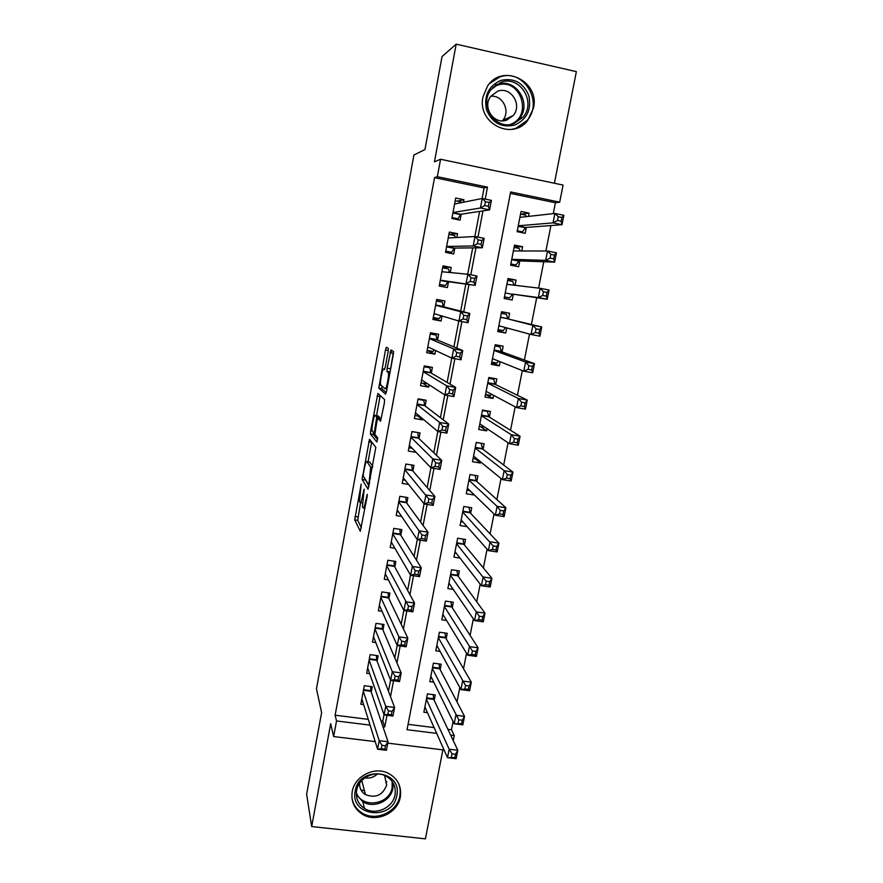 <?xml version="1.0" encoding="UTF-8"?>
<svg xmlns="http://www.w3.org/2000/svg" width="883" height="883" viewBox="0 0 883 883"><rect width="100%" height="100%" fill="white"/><g stroke="black" fill="none" stroke-linecap="round" stroke-linejoin="round"><path stroke-width="1.32" d="M361.18 484.116L354.701 519.888L360.308 531.268L367.096 496.82L367.251 494.292L365.86 500.164C364.712 505.904 363.774 508.476 363.023 507.891L362.427 506.699L364.171 489.171L362.792 494.855C361.677 500.473 360.761 503.012 360.043 502.46L359.469 501.323L361.18 484.116M482.979 96.909C476.875 123.013 512.085 141.28 527.681 120.463L533.487 108.101C540.087 81.225 502.438 62.836 487.559 86.037L482.979 96.909M352.229 791.576C350.871 801.036 354.061 808.475 361.809 813.883C375.441 823.309 397.769 813.497 400.308 797.051C401.776 786.124 397.582 778.1 387.725 773C373.928 766.334 354.569 776.422 352.229 791.576M388.134 351.611L388.31 348.355L386.39 347.229L385.474 349.988L378.807 388.145L385.551 394.138L386.511 391.379L393.266 354.723L393.509 351.511L390.981 349.922L387.184 368.178L386.942 371.368L388.377 372.747C389.26 375.308 386.257 390.264 385.165 388.807L380.573 384.723C379.734 382.317 382.604 367.836 383.675 369.072L384.403 369.602L385.33 366.864L388.134 351.611M482.085 198.498L484.094 187.947L434.557 177.649L437.339 176.699L440.573 159.249L563.067 185.077L559.69 202.163L510.639 191.953L407.03 729.711L436.688 733.398M375.209 741.621L333.642 736.554L330.684 723.696L311.688 826.554L306.633 794.214L321.611 712.625L316.467 688.806L413.917 155.033L424.966 149.536L442.019 56.622L456.18 44.15L434.447 161.81L440.573 159.249M333.642 736.554L336.522 720.958L370.065 725.12M434.557 177.649L335.121 715.208L336.522 720.958M369.524 439.248L362.096 479.458L368.056 489.204L375.827 447.361L369.524 439.248M370.661 430.772L377.913 393.454L384.558 399.535L384.381 402.979L380.573 421.224L377.88 418.332L376.964 420.948L374.867 434.337L377.703 437.836L376.875 442.03L370.463 434.116L370.661 430.772L372.162 431.025M554.403 183.256L576.367 71.633L456.18 44.15M311.688 826.554L425.407 838.85L442.913 749.866M528.476 216.401L529.116 213.112L520.65 214.15M529.116 213.112L521.047 211.456L517.118 231.666L525.186 233.3L526.334 227.417M521.743 250.971L522.57 246.71L514.182 246.821M522.57 246.71L514.513 245.099L510.617 265.176L518.663 266.765L519.8 260.927M515.054 285.308L516.069 280.088L507.88 279.271M516.069 280.088L508.023 278.52L504.16 298.476L512.184 300.01L513.321 294.205M506.743 327.913L505.749 333.034L497.891 330.761M508.476 319.028L509.601 313.244L501.588 311.732L497.736 331.544L505.749 333.034M500.153 361.743L499.359 365.86L491.699 362.67M502.063 351.931L503.189 346.191L495.186 344.712L491.367 364.403L499.359 365.86M493.608 395.341L493.001 398.454L485.749 394.502M495.694 384.624L496.809 378.917L488.829 377.494L485.032 397.052L493.001 398.454M487.107 428.708L486.688 430.849L480.771 426.82M489.37 417.107L490.473 411.445L482.504 410.054L478.729 429.491L486.688 430.849M480.65 461.864L480.418 463.034L475.319 458.84M483.078 449.381L484.171 443.752L476.224 442.405L472.482 461.721L480.418 463.034M474.226 494.8L469.646 490.606M476.831 481.445L477.924 475.849L469.988 474.546L466.268 493.74L474.182 495.01M470.617 513.31L471.71 507.747L463.796 506.489L460.098 525.551L467.074 526.643M464.447 544.966L465.529 539.436L457.637 538.222L453.961 557.162L460.01 558.078M458.321 576.422L459.392 570.926L451.511 569.756L447.869 588.575L453.2 589.358M452.228 607.681L453.299 602.217L445.44 601.091L441.809 619.789L446.588 620.462M446.18 638.74L447.239 633.31L439.392 632.217L435.794 650.804L440.109 651.4M440.164 669.601L441.213 664.215L433.387 663.155L429.811 681.632L433.752 682.151M371.246 692.14L372.273 686.731L364.315 685.694L360.838 704.237L363.653 704.601M377.085 661.157L378.112 655.705L370.132 654.634L366.644 673.299L369.701 673.696M382.957 629.965L383.984 624.491L375.992 623.376L372.471 642.151L375.827 642.614M388.862 598.586L389.9 593.067L381.886 591.919L378.343 610.815L382.063 611.345M394.811 566.996L395.849 561.456L387.825 560.252L384.26 579.27L388.41 579.877M400.794 535.208L401.842 529.623L393.796 528.387L390.209 547.526L394.911 548.244M406.82 503.211L407.869 497.593L399.811 496.312L396.191 515.584L401.61 516.423M412.88 471.014L413.939 465.352L405.86 464.028L402.218 483.42L408.619 484.458M418.984 438.597L420.054 432.913L411.942 431.544L408.288 451.058L416.07 452.35M425.12 405.981L426.202 400.253L418.078 398.84L414.392 418.487L422.504 419.866L422.703 418.818M431.301 373.145L432.383 367.372L424.248 365.915L420.54 385.694L428.663 387.129L429.105 384.778M437.526 340.087L438.619 334.282L430.451 332.781L426.721 352.692L434.877 354.16L435.562 350.518M443.785 306.82L444.889 300.982L436.71 299.425L432.946 319.469L441.114 320.993L442.052 316.015M450.242 272.549L451.202 267.45L443.001 265.849L439.215 286.026L447.405 287.593L448.509 281.721M456.831 237.505L457.549 233.697L449.337 232.052L445.529 252.361L453.73 253.973L454.844 248.068M335.121 715.208L368.255 719.358M380.992 720.947L382.781 721.168L384.017 714.667M388.465 691.246L390.573 680.153M394.8 657.879L397.173 645.385M401.191 624.27L403.829 610.374M407.615 590.429L410.529 575.109M414.094 556.367L417.284 539.59M420.606 522.052L424.072 503.818M427.173 487.515L430.926 467.78M433.785 452.725L437.813 431.478M440.44 417.692L444.767 394.922M447.14 382.416L451.765 358.09M453.895 346.887L458.807 320.993M460.694 311.103L465.816 284.105M467.692 274.227L472.703 247.88M474.866 236.501L479.635 211.39M463.476 202.229L463.95 199.724L455.705 198.035L451.875 218.476L460.098 220.132L461.224 214.194M447.902 729.314L451.467 729.755L453.089 721.543M456.975 701.853L459.8 687.548M463.509 668.718L466.544 653.321M470.087 635.352L473.343 618.851M476.721 601.765L480.197 584.138M483.387 567.935L487.085 549.171M490.109 533.884L494.027 513.961M496.864 499.59L501.025 478.509M503.674 465.054L508.067 442.791M510.54 430.286L515.164 406.82M517.438 395.275L522.317 370.584M524.403 360.01L529.513 334.094M531.4 324.502L536.687 297.703M538.586 288.101L543.773 261.754M545.893 251.004L550.915 225.551M553.266 213.642L555.407 202.77L510.352 193.41M408.067 724.336L434.105 727.592M434.193 700.274L435.231 694.921L427.427 693.906L423.862 712.25L427.482 712.713M555.407 202.77L559.69 202.163M451.467 729.755L454.259 735.583L453.255 740.649M485.22 199.083L487.493 187.13L437.339 176.699M382.957 726.731L384.756 726.952L386.975 715.296M390.518 696.676L393.542 680.771M396.942 662.912L400.165 646.003M403.421 628.906L406.831 610.992M409.933 594.667L413.542 575.716M416.489 560.186L420.297 540.197M423.1 525.462L427.107 504.425M429.756 490.495L433.961 468.387M436.456 455.275L440.871 432.085M443.211 419.811L447.836 395.518M450.01 384.094L454.844 358.686M456.853 348.112L461.908 321.578M463.752 311.887L468.95 284.536M470.805 274.812L475.937 247.847M477.979 237.086L482.968 210.882M444.083 750.009L387.769 743.144M450.65 735.131L454.259 735.583M382.781 721.168L384.756 726.952M484.094 187.947L487.493 187.13M422.504 419.866L417.979 416.059M428.663 387.129L423.078 383.432M434.877 354.16L427.151 350.408L433.001 351.467L434.171 349.867M441.114 320.993L433.145 318.432M451.202 267.45L442.813 266.832M457.549 233.697L448.906 234.315M463.95 199.724L457.206 201.136M521.158 125.75L520.617 126.39M360.573 502.548L357.681 520.341L361.401 527.758M365.043 478.928L369.039 486.301M371.688 442.019L368.056 461.776M363.388 473.641L363.2 475.97L368.454 484.359L369.083 482.626L370.717 467.25L366.92 461.588C366.18 461.235 365.253 463.851 364.16 469.414L363.388 473.641M369.569 462.03L372.747 466.114M376.522 415.661L380.021 396.599L377.03 396.081M380.242 395.573L380.021 396.599M377.615 439.668L373.454 434.624L370.463 434.116M375.187 415.44C374.16 413.873 371.301 428.52 372.14 430.981L373.719 433.023L374.624 430.44L376.721 417.14L375.187 415.44L377.979 415.915M379.8 418.663L379.712 417.538L376.655 417.019M378.211 415.948L379.712 417.538M373.443 432.681L373.454 434.624M391.048 352.935L391.456 350.198M393.52 351.544L390.076 372.03M381.953 386.092L381.875 388.796L386.257 392.582M424.9 706.908L447.493 757.669L449.16 749.214L457.802 750.263L433.774 699.402L433.145 694.645M455.518 754.248L457.802 750.263L456.125 758.707L447.493 757.669L454.855 757.636L455.518 754.248L452.052 753.828L451.379 757.217M452.052 753.828L449.16 749.214L426.39 699.259M454.855 757.636L456.125 758.707M370.639 686.521L370.959 691.279L388.034 741.753L386.412 750.285L377.593 749.226L361.853 698.839M381.29 748.74L377.593 749.226L379.215 740.671L388.034 741.753L385.485 745.738L381.942 745.307L381.29 748.74L384.822 749.17L385.485 745.738M363.299 691.113L379.215 740.671L381.942 745.307M386.412 750.285L384.822 749.17M396.765 795.66C392.902 821.311 349.458 816.565 355.231 790.914C359.149 764.965 402.803 770.164 396.765 795.66M356.622 790.451C355.529 798.133 358.156 804.126 364.502 808.442C375.418 815.749 393.012 807.879 395.032 794.843C396.191 786.223 392.924 779.855 385.22 775.749C374.204 770.197 358.498 778.243 356.622 790.451M377.394 773.994C373.807 777.338 369.624 778.64 364.867 777.901M359.613 783.243C359.392 788.166 361.357 791.974 365.507 794.645C375.705 798.431 382.769 795.23 386.688 785.02L384.546 775.451M351.875 797.073C352.747 803.74 356.004 808.949 361.644 812.702C375.165 822.04 397.295 812.316 399.822 796.013C400.694 791.289 400.142 786.808 398.167 782.57M360.97 789.91L364.458 790.66M386.014 782.813L386.886 781.797M514.844 125.044C501.732 128.057 492.328 123.09 486.632 110.132C483.63 96.181 488.288 86.28 500.606 80.441C513.829 77.505 523.222 82.538 528.796 95.541C531.687 109.415 527.041 119.249 514.844 125.044M500.782 82.318L490.904 89.724C478.409 105.496 495.915 130.927 513.95 123.565L522.957 117.229C536.732 102.053 519.612 74.801 500.782 82.318M497.582 91.247L490.76 96.313C481.897 107.273 494.127 125.231 506.809 120.066L513.2 115.53C522.703 104.856 510.672 85.993 497.582 91.247M511.114 129.459L515.882 128.322L526.941 120.607C544.237 101.865 523.045 67.759 499.546 77.108L489.447 83.664M495.22 85.298L496.467 84.426M490.76 96.313C502.626 94.669 510.827 111.236 502.747 120.375L502.372 120.828M430.849 676.246L454.182 723.762L455.86 715.252L464.524 716.345L439.734 668.762L439.05 663.917M462.262 720.219L464.524 716.345L462.835 724.855L454.182 723.762L461.588 723.63L462.262 720.219L458.785 719.777L458.111 723.188M458.785 719.777L432.35 668.552M461.588 723.63L462.835 724.855M436.842 645.396L460.926 689.612L462.615 681.047L471.301 682.195L445.738 637.979L444.977 633.001M469.05 685.948L471.301 682.195L469.601 690.76L460.926 689.612L464.888 688.928L468.376 689.391L469.05 685.948L465.573 685.495L464.888 688.928M465.573 685.495L438.343 637.647M468.376 689.391L469.601 690.76M442.736 614.998L443.31 615.076M442.869 614.347L467.703 655.23L469.414 646.599L478.122 647.802L451.787 606.985L450.937 601.886M475.893 651.444L478.122 647.802L476.412 656.422L467.703 655.23L471.71 654.424L475.209 654.91L475.893 651.444L472.394 650.959L471.71 654.424M472.394 650.959L444.381 606.555M475.209 654.91L476.412 656.422M448.741 584.082L449.701 584.226M448.928 583.1L474.546 620.606L476.257 611.908L484.988 613.155L457.858 575.782L456.93 570.561M482.78 616.687L484.988 613.155L483.266 621.842L474.546 620.606L478.586 619.678L482.085 620.175L482.78 616.687L479.281 616.191L478.586 619.678M479.281 616.191L450.451 575.252M482.085 620.175L483.266 621.842M376.412 655.484L376.776 660.352L394.591 707.449L392.946 716.047L384.105 714.932L367.659 667.857M387.836 714.325L384.105 714.932L385.739 706.323L394.591 707.449L392.052 711.323L388.498 710.87L387.836 714.325L391.39 714.777L392.052 711.323M369.116 660.087L385.739 706.323L388.498 710.87M392.946 716.047L391.39 714.777M382.218 624.248L382.637 629.226L401.18 672.901L399.535 681.555L390.672 680.396L373.498 636.687M394.436 679.667L390.672 680.396L392.317 671.72L401.18 672.901L398.663 676.654L395.098 676.19L394.436 679.667L397.99 680.142L398.663 676.654M374.966 628.862L392.317 671.72L395.098 676.19M399.535 681.555L397.99 680.142M388.056 592.802L388.531 597.901L407.825 638.1L406.158 646.82L397.273 645.605L379.381 605.308M401.081 644.767L397.273 645.605L398.939 636.875L407.825 638.1L405.319 641.753L401.754 641.257L401.081 644.767L404.646 645.252L405.319 641.753M380.86 597.438L398.939 636.875L401.754 641.257M406.158 646.82L404.646 645.252M385.86 574.844L385.109 574.734M393.928 561.158L394.425 566.29L414.524 603.056L412.847 611.842L403.928 610.572L385.297 573.729M407.78 609.601L403.928 610.572L405.606 601.776L414.524 603.056L412.03 606.588L408.443 606.08L407.78 609.601L411.357 610.12L412.03 606.588M386.787 565.804L408.443 606.08M412.847 611.842L411.357 610.12M454.767 552.979L456.235 553.199M455.032 551.643L481.423 585.727L483.156 576.974L491.908 578.277L463.972 544.392L462.957 539.038M489.712 581.687L491.908 578.277L490.175 587.018L481.423 585.727L485.507 584.678L489.016 585.197L489.712 581.687L486.202 581.169L485.507 584.678M486.202 581.169L456.566 543.751M489.016 585.197L490.175 587.018M392.14 543.475L391.003 543.299M399.822 529.314L400.441 534.645L421.257 567.758L419.568 576.61L410.639 575.297L391.257 541.952M414.513 574.193L410.639 575.297L412.317 566.433L421.257 567.758L418.785 571.169L415.198 570.639L414.513 574.193L418.101 574.723L418.785 571.169M392.747 533.972L415.198 570.639M419.568 576.61L418.101 574.723M460.849 521.676L462.957 522.008M461.169 519.999L488.365 550.606L490.098 541.787L498.873 543.144L470.131 512.791L469.005 507.317M496.699 546.434L498.873 543.144L497.129 551.952L488.365 550.606L492.482 549.436L496.003 549.977L496.699 546.434L493.178 545.893L492.482 549.436M493.178 545.893L462.714 512.052M496.003 549.977L497.129 551.952M398.564 511.919L396.931 511.665M405.761 497.261L406.445 502.714L428.045 532.217L426.346 541.124L417.394 539.756L397.251 509.966M421.312 538.531L417.394 539.756L419.083 530.826L428.045 532.217L425.584 535.506L421.986 534.943L421.312 538.531L424.9 539.083L425.584 535.506M398.752 501.941L421.986 534.943M426.346 541.124L424.9 539.083M466.952 490.175L469.944 490.661M467.35 488.144L495.341 515.231L497.096 506.356L505.893 507.758L476.323 480.992L475.087 475.385M503.74 510.937L505.893 507.758L504.127 516.632L495.341 515.231L499.502 513.939L503.034 514.491L503.74 510.937L500.208 510.374L499.502 513.939M500.208 510.374L497.096 506.356L468.906 480.153M503.034 514.491L504.127 516.632M405.22 480.197L402.902 479.822M411.721 464.988L412.493 470.573L434.889 496.412L433.167 505.385L424.193 503.961L403.277 477.78M428.145 502.604L424.193 503.961L425.904 494.966L434.889 496.412L432.438 499.568L428.829 498.994L428.145 502.604L431.754 503.178L432.438 499.568M404.8 469.69L428.829 498.994M433.167 505.385L431.754 503.178M473.111 458.476L477.361 459.182M476.202 442.549L480.97 443.211M473.575 456.092L502.372 479.612L504.138 470.661L512.957 472.118L482.56 448.983L481.224 443.398M510.827 475.175L512.957 472.118L511.18 481.047L502.372 479.612L506.577 478.178L510.109 478.763L510.827 475.175L507.284 474.59L506.577 478.178M507.284 474.59L504.138 470.661L475.131 448.045M510.109 478.763L511.18 481.047M417.538 432.482L411.919 431.688M412.206 448.332L408.906 447.78M417.736 432.67L418.586 438.222L441.765 460.341L440.043 469.381L431.047 467.902L409.359 445.374M435.032 466.423L431.047 467.902L432.758 458.851L441.765 460.341L439.348 463.376L435.727 462.78L435.032 466.423L438.652 467.008L439.348 463.376M410.882 437.24L432.758 458.851L435.727 462.78M440.043 469.381L438.652 467.008M479.303 426.566L484.69 427.096M482.405 410.54L487.449 411.423L486.268 410.705M479.833 423.829L509.458 443.719L511.235 434.712L520.076 436.224L488.84 416.776L487.449 411.423M517.957 439.149L520.076 436.224L518.288 445.22L509.458 443.719L513.696 442.162L517.239 442.769L517.957 439.149L514.414 438.553L513.696 442.162M514.414 438.553L511.235 434.712L481.401 415.727M517.239 442.769L518.288 445.22M422.913 399.679L423.807 400.341L417.979 399.326M419.767 416.357L414.944 415.529M423.807 400.341L424.712 405.672L448.707 424.017L446.964 433.123L437.946 431.588L415.463 412.758M441.975 429.966L437.946 431.588L439.679 422.471L448.707 424.017L446.301 426.93L442.67 426.312L441.975 429.966L445.595 430.584L446.301 426.93M416.997 404.569L439.679 422.471L442.67 426.312M446.964 433.123L445.595 430.584M485.529 394.458L490.573 395.352L491.621 394.282M488.663 378.332L493.707 379.237L490.749 377.836M486.136 391.357L516.588 407.582L518.387 398.498L527.239 400.065L495.153 384.359L493.707 379.237M525.142 402.869L527.239 400.065L525.451 409.138L516.588 407.582L520.871 405.893L524.425 406.511L525.142 402.869L521.588 402.251L520.871 405.893M521.588 402.251L518.387 398.498L487.714 383.2M524.425 406.511L525.451 409.138M427.637 366.522L429.922 367.814L424.083 366.765M427.262 383.586L421.025 383.079M429.922 367.814L430.882 372.902L455.694 387.416L453.939 396.588L444.9 394.999L421.621 379.933M448.961 393.244L444.9 394.999L446.643 385.816L455.694 387.416L453.299 390.198L449.668 389.558L448.961 393.244L452.604 393.884L453.299 390.198M423.167 371.688L446.643 385.816L449.668 389.558M453.939 396.588L452.604 393.884M491.798 362.151L496.853 363.068L498.619 361.125M494.955 345.915L500.01 346.842L495.098 345.143M492.471 358.675L523.785 371.169L525.584 362.03L534.469 363.653L501.511 351.732L500.01 346.842M532.394 366.324L534.469 363.653L532.659 372.781L523.785 371.169L528.1 369.348L531.665 369.999L532.394 366.324L528.829 365.683L528.1 369.348M528.829 365.683L525.584 362.03L494.072 350.463M531.665 369.999L532.659 372.781M430.44 332.847L436.081 335.065L430.231 333.995M436.081 335.065L437.085 339.911L462.736 350.551L460.97 359.8L451.897 358.156L427.814 346.887M456.003 356.257L451.897 358.156L453.652 348.895L462.736 350.551L460.363 353.211L456.721 352.549L456.003 356.257L459.646 356.92L460.363 353.211M429.37 338.597L453.652 348.895L456.721 352.549M460.97 359.8L459.646 356.92M498.111 329.624L503.178 330.573L505.694 327.626M501.279 313.288L506.356 314.249L501.312 313.112M498.862 325.772L531.014 334.502L532.835 325.297L541.743 326.975L507.902 318.895L506.356 314.249M539.679 329.514L541.743 326.975L539.921 336.169L531.014 334.502L535.374 332.538L538.95 333.211L539.679 329.514L536.113 328.84L535.374 332.538M536.113 328.84L532.835 325.297L507.902 318.895M538.95 333.211L539.921 336.169M436.456 300.75L442.273 302.107L436.412 301.004M441.147 315.739L439.171 318.62L433.31 317.527M442.273 302.107L443.332 306.71L469.822 313.421L468.045 322.725L458.95 321.026L434.039 313.631M463.1 318.995L458.95 321.026L460.727 311.71L469.822 313.421L467.471 315.948L463.818 315.253L463.1 318.995L466.754 319.679L467.471 315.948M435.606 305.275L460.727 311.71L463.818 315.253M468.045 322.725L466.754 319.679M504.436 297.03L509.535 297.869L512.725 294.116L547.228 299.282L538.31 297.56L540.142 288.288L506.897 284.348M504.469 296.887L509.535 297.869M507.659 280.441L512.736 281.434L513.994 285.187M543.453 291.743L540.142 288.288L549.071 290.021L547.228 299.282L546.29 296.158L547.03 292.439L543.453 291.743L542.714 295.463L546.29 296.158M512.725 294.116L538.31 297.56L542.714 295.463M549.071 290.021L547.03 292.439M449.326 272.461L448.52 268.94L442.637 267.792M439.48 284.624L445.396 285.551L439.513 284.425M470.253 281.456L473.906 282.163L474.624 278.399L470.97 277.692L470.253 281.456L466.058 283.631L467.835 274.238L476.963 276.015L475.175 285.386L440.319 280.154M441.897 271.743L467.835 274.238L470.97 277.692M473.906 282.163L475.175 285.386L448.045 281.666L445.396 285.551M474.624 278.399L476.963 276.015M510.716 264.69L515.948 264.944L519.204 260.904L554.601 262.13L545.65 260.353L547.504 251.004L513.531 250.96M510.86 263.94L515.948 264.944M514.072 247.395L519.16 248.41L520.098 250.971M550.837 254.359L547.504 251.004L556.445 252.803L554.601 262.13L553.685 258.829L554.436 255.077L550.837 254.359L550.098 258.112L553.685 258.829M511.754 259.326L545.65 260.353L550.098 258.112M556.445 252.803L554.436 255.077M455.319 237.593L454.789 235.551L448.895 234.37M445.551 252.229L451.643 252.273L445.76 251.114M477.449 243.642L481.125 244.37L481.842 240.573L478.167 239.845L477.449 243.642L473.211 245.96L475.01 236.501L484.16 238.322L482.361 247.77L473.211 245.96L446.632 246.445M448.343 237.98L475.01 236.501L478.167 239.845M481.125 244.37L482.361 247.77L454.37 248.079L451.643 252.273M481.842 240.573L484.16 238.322M518.917 232.03L522.394 231.81L525.716 227.461L562.018 224.701L553.056 222.869L554.91 213.454L519.899 217.361M517.295 230.783L522.394 231.81M520.529 214.116L525.628 215.165L526.224 216.655M558.288 216.71L554.91 213.454L563.884 215.309L562.018 224.701L561.146 221.225L561.886 217.45L558.288 216.71L557.537 220.485L561.146 221.225M518.266 225.783L553.056 222.869L557.537 220.485M563.884 215.309L561.886 217.45M461.312 202.66L461.114 201.942L455.198 200.728M455.198 219.139L457.946 218.774L452.041 217.582M484.701 205.54L488.387 206.302L489.116 202.472L485.429 201.71L484.701 205.54L480.429 208.002L482.239 198.465L491.412 200.364L489.59 209.878L480.429 208.002L452.99 212.516M454.59 204.006L482.239 198.465L485.429 201.71M488.387 206.302L489.59 209.878L460.738 214.271L457.946 218.774M489.116 202.472L491.412 200.364M367.207 496.103L366.622 496.014M364.105 490.882L363.542 490.782M362.317 502.813L360.485 502.526M363.377 494.944L362.792 494.855M364.999 508.2L363.498 507.968M366.467 500.264L365.86 500.164M357.703 520.418L354.723 519.955M357.924 516.941L354.955 516.478M365.12 480.032L362.14 479.546M363.399 476.301L362.35 476.136M371.644 442.251L368.652 441.754M369.359 484.513L368.553 484.381M369.69 482.725L369.083 482.626M370.507 478.332L369.9 478.233M372.549 467.217L370.562 466.897M369.933 462.085L366.92 461.588M380.948 418.851L377.88 418.332M374.834 433.2L373.818 433.034M375.209 430.54L374.624 430.44M377.052 420.507L376.467 420.407M391.191 352.162L390.176 351.975M384.712 369.249L383.675 369.072M389.955 372.681L388.189 372.372M390.065 372.052L387.008 371.511M390.264 368.73L387.184 368.178M393.112 353.31L390.021 352.747M381.875 388.796L378.873 388.277M381.092 385.363L379.05 384.999M388.31 350.507L385.474 349.988M433.774 699.402L426.544 698.464M433.63 698.773L426.655 697.879M363.564 689.711L370.871 690.661M363.454 690.307L370.959 691.279M393.156 782.978L392.935 788.243C390.948 801.135 373.564 808.894 362.77 801.665L356.324 794.512M356.335 792.691C361.953 808.883 389.701 804.81 392.118 787.559L392.184 781.466M510.253 124.459C533.641 116.479 520.275 76.391 497.019 85.397L492.769 87.483M497.14 84.514C515.738 77.086 532.648 103.973 519.061 118.951L513.376 123.752M439.745 668.784L432.482 667.813L439.734 668.762M439.591 668.188L432.593 667.25M445.738 637.979L438.476 636.974M445.584 637.405L438.575 636.433M451.787 606.985L444.491 605.937M451.621 606.433L444.591 605.429M457.858 575.782L450.562 574.701M457.692 575.263L450.65 574.215M369.359 658.773L376.677 659.756M376.776 660.329L369.26 659.325L376.776 660.352M375.198 627.636L382.538 628.652M375.098 628.177L382.637 629.226M381.07 596.301L388.421 597.35M380.97 596.809L388.531 597.901M386.975 564.756L394.348 565.86M386.886 565.252L394.469 566.378M463.972 544.392L456.654 543.266M463.796 543.895L456.743 542.813M392.924 533.023L400.319 534.149M392.847 533.487L400.441 534.645M470.131 512.791L462.791 511.632M469.944 512.317L462.88 511.202M398.917 501.08L406.323 502.25M398.829 501.511L406.445 502.714M476.323 480.992L468.972 479.789M476.136 480.551L469.05 479.392M404.944 468.928L412.361 470.142M404.867 469.326L412.493 470.573M482.56 448.983L475.186 447.747M482.361 448.575L475.264 447.383M411.003 436.566L418.443 437.813M410.937 436.942L418.586 438.222M488.84 416.776L481.445 415.496M488.63 416.39L481.511 415.153M417.107 403.995L424.568 405.286M417.041 404.337L424.712 405.672M495.153 384.359L487.747 383.034M494.944 384.006L487.802 382.725M423.255 371.213L430.727 372.549M423.189 371.522L430.882 372.902M501.511 351.732L494.083 350.374M501.29 351.401L494.138 350.087M429.436 338.211L436.93 339.591M429.381 338.498L437.085 339.911M500.981 326.346L498.829 325.948M507.681 318.586L500.518 317.24M435.661 304.999L443.167 306.412M435.617 305.253L443.332 306.71M434.017 313.807L435.683 314.116M512.416 294.315L505.231 292.935M509.359 284.635L506.93 284.171M441.93 271.567L443.807 271.931M440.319 280.176L448.045 281.666M440.264 280.43L447.791 281.876M518.873 261.136L511.676 259.712M519.204 260.904L511.732 259.425M446.621 246.545L454.37 248.079M446.566 246.832L454.105 248.322M525.385 227.726L518.166 226.269M525.716 227.461L518.233 225.949M452.957 212.682L460.738 214.271M452.902 213.013L460.462 214.547M527.681 120.463L526.721 120.872M357.681 520.341L354.701 519.888M365.087 479.933L362.096 479.458M372.483 467.549L370.717 467.25M379.767 417.659L376.721 417.14M373.41 434.513L370.419 434.006M389.889 373.012L388.377 372.747M390.021 371.92L386.942 371.368M381.809 388.675L378.807 388.145M365.507 794.645L361.787 780.55M362.77 801.665L364.502 808.442M513.166 123.819L519.061 118.951L522.957 117.229M513.2 115.53L502.747 120.375M445.716 637.934L438.476 636.93M451.743 606.908L444.502 605.87M457.802 575.694L450.573 574.623M375.098 628.133L382.626 629.182M380.981 596.753L388.509 597.835M386.909 565.164L394.425 566.29M463.906 544.281L456.677 543.166M392.858 533.387L400.385 534.535M470.054 512.659L462.813 511.522M398.851 501.401L406.39 502.593M476.224 480.849L468.994 479.668M404.889 469.204L412.427 470.429M482.449 448.829L475.22 447.615M410.959 436.809L418.498 438.078M488.707 416.61L481.478 415.363M417.074 404.193L424.613 405.507M495.01 384.182L487.78 382.891M423.222 371.379L430.772 372.725M501.345 351.544L494.116 350.22M429.414 338.344L436.964 339.734M507.725 318.708L500.495 317.339M435.639 305.099L443.2 306.522M508.332 284.514L506.919 284.249M441.908 271.633L443.012 271.854"/></g></svg>
